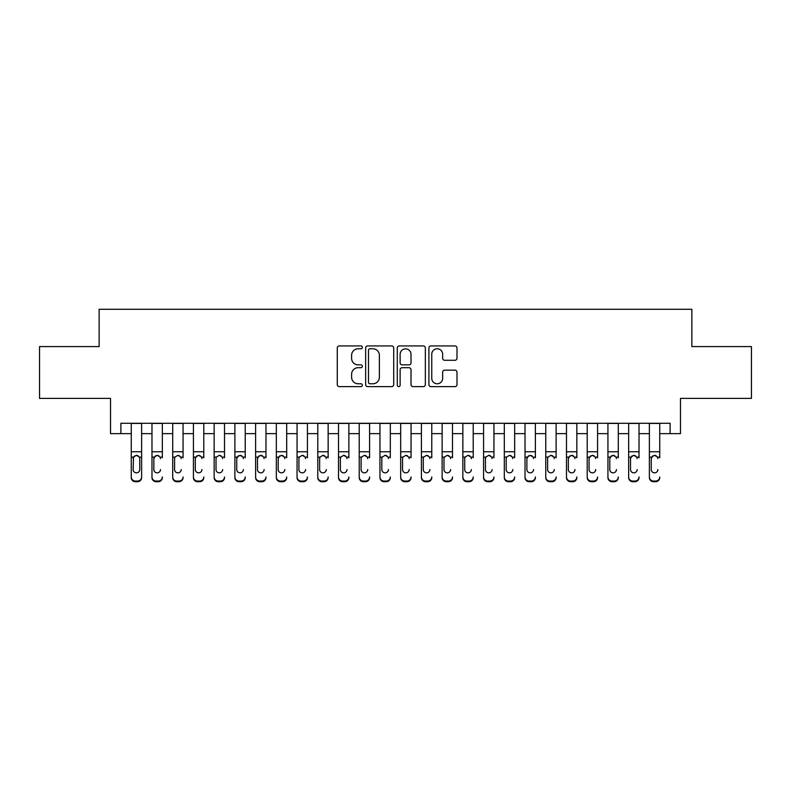 <?xml version="1.0" encoding="UTF-8"?>
<svg xmlns="http://www.w3.org/2000/svg" width="791" height="791" viewBox="0 0 791 791"><rect width="100%" height="100%" fill="white"/><g stroke="black" fill="none" stroke-linecap="round" stroke-linejoin="round"><path stroke-width="1.19" d="M362.337 347.358A1.424 1.424 0 0 0 360.914 345.934L339.299 345.934A2.037 2.037 0 0 0 337.273 347.971L337.273 384.584A2.037 2.037 0 0 0 339.299 386.621L360.914 386.621A1.424 1.424 0 0 0 362.337 385.197A1.424 1.424 0 0 0 360.914 383.773L358.115 383.773A6.506 6.506 0 0 1 351.609 377.267L351.609 374.212A6.506 6.506 0 0 1 358.115 367.706L360.914 367.706A1.424 1.424 0 0 0 362.337 366.282A1.424 1.424 0 0 0 360.914 364.859L358.115 364.859A6.506 6.506 0 0 1 351.609 358.343L351.609 355.297A6.506 6.506 0 0 1 358.115 348.782L360.914 348.782A1.424 1.424 0 0 0 362.337 347.358M454.954 360.281A2.037 2.037 0 0 0 456.99 358.244L456.99 347.971A2.037 2.037 0 0 0 454.954 345.934L430.947 345.934A2.037 2.037 0 0 0 428.91 347.971L428.91 384.584A2.037 2.037 0 0 0 430.947 386.621L454.954 386.621A2.037 2.037 0 0 0 456.99 384.584L456.99 372.175A2.037 2.037 0 0 0 454.954 370.139L444.68 370.139A2.037 2.037 0 0 0 442.644 372.175L442.644 378.335A5.438 5.438 0 0 1 437.205 383.773A5.438 5.438 0 0 1 431.757 378.335L431.757 354.23A5.438 5.438 0 0 1 437.205 348.782A5.438 5.438 0 0 1 442.644 354.23L442.644 358.244A2.037 2.037 0 0 0 444.68 360.281L454.954 360.281M120.894 433.636L120.894 423.274L670.106 423.274L670.106 433.636L680.468 433.636L680.468 398.397L751.45 398.397L751.45 346.587L691.868 346.587L691.868 309.281L99.132 309.281L99.132 346.587L39.55 346.587L39.55 398.397L110.532 398.397L110.532 433.636L131.257 433.636M393.72 347.971A2.037 2.037 0 0 0 391.683 345.934L367.677 345.934A2.037 2.037 0 0 0 365.65 347.971L365.65 384.584A2.037 2.037 0 0 0 367.677 386.621L391.683 386.621A2.037 2.037 0 0 0 393.72 384.584L393.72 347.971M399.317 345.934L423.323 345.934A2.037 2.037 0 0 1 425.35 347.971L425.35 384.584A2.037 2.037 0 0 1 423.323 386.621L413.05 386.621A2.037 2.037 0 0 1 411.013 384.584L411.013 369.733A2.037 2.037 0 0 0 408.977 367.706L402.164 367.706A2.037 2.037 0 0 0 400.127 369.733L400.127 385.197A1.424 1.424 0 0 1 398.704 386.621A1.424 1.424 0 0 1 397.28 385.197L397.28 347.971A2.037 2.037 0 0 1 399.317 345.934M141.619 433.636L151.981 433.636M162.343 433.636L172.705 433.636M183.067 433.636L193.429 433.636M203.791 433.636L214.153 433.636M224.515 433.636L234.878 433.636M245.24 433.636L255.612 433.636M265.974 433.636L276.336 433.636M286.698 433.636L297.06 433.636M307.422 433.636L317.784 433.636M328.146 433.636L338.508 433.636M348.871 433.636L359.233 433.636M369.595 433.636L379.957 433.636M390.319 433.636L400.681 433.636M411.043 433.636L421.405 433.636M431.767 433.636L442.129 433.636M452.492 433.636L462.854 433.636M473.216 433.636L483.578 433.636M493.94 433.636L504.302 433.636M514.664 433.636L525.026 433.636M535.388 433.636L545.76 433.636M556.122 433.636L566.485 433.636M576.847 433.636L587.209 433.636M597.571 433.636L607.933 433.636M618.295 433.636L628.657 433.636M639.019 433.636L649.381 433.636M659.743 433.636L670.106 433.636M369.921 348.782A1.424 1.424 0 0 0 368.497 350.205L368.497 382.35A1.424 1.424 0 0 0 369.921 383.773L372.868 383.773A6.506 6.506 0 0 0 379.373 377.267L379.373 355.297A6.506 6.506 0 0 0 372.868 348.782L369.921 348.782M411.013 354.328A5.438 5.438 0 0 0 405.565 348.88A5.438 5.438 0 0 0 400.127 354.328L400.127 362.822A2.037 2.037 0 0 0 402.164 364.859L408.977 364.859A2.037 2.037 0 0 0 411.013 362.822L411.013 354.328M131.257 457.762L131.257 476.953A4.143 4.113 -0 0 0 135.399 481.066L137.476 481.066A4.143 4.113 -0 0 0 141.619 476.953L141.619 477.606A4.143 4.113 180 0 1 137.476 481.719L137.476 481.066M139.75 469.547L139.75 458.632L139.75 469.547A3.312 3.293 180 0 1 136.438 472.84A3.312 3.293 180 0 0 139.75 469.547M133.125 470.2L133.125 469.547A3.312 3.293 180 0 0 136.438 472.84M134.707 455.794L133.125 458.375M138.168 455.794L136.438 455.3L139.384 457.109L139.75 458.632M141.619 423.274L141.619 476.953M131.257 423.274L131.257 477.606A4.143 4.113 180 0 0 135.399 481.719L137.476 481.719M131.257 457.109L133.491 457.109L133.125 469.547M133.491 457.109L136.438 455.3M151.981 423.274L151.981 476.953A4.143 4.113 -0 0 0 156.124 481.066L158.2 481.066A4.143 4.113 -0 0 0 162.343 476.953L162.343 477.606A4.143 4.113 180 0 1 158.2 481.719L158.2 481.066M162.343 457.762L162.343 423.274M160.484 470.2L160.484 469.547A3.312 3.293 180 0 1 157.162 472.84A3.312 3.293 180 0 0 160.484 469.547M153.85 470.2L153.85 469.547A3.312 3.293 180 0 0 157.162 472.84A3.312 3.293 180 0 1 153.85 469.547L153.85 458.375M155.431 455.794L153.85 458.632L154.215 457.109L157.162 455.3L160.108 457.109L160.484 458.632M158.892 455.794L157.162 455.3M172.705 423.274L172.705 476.953A4.143 4.113 -0 0 0 176.848 481.066L178.924 481.066A4.143 4.113 -0 0 0 183.067 476.953L183.067 477.606A4.143 4.113 180 0 1 178.924 481.719L178.924 481.066M183.067 457.762L183.067 423.274M181.208 470.2L181.208 469.547A3.312 3.293 180 0 1 177.886 472.84A3.312 3.293 180 0 0 181.208 469.547M174.574 470.2L174.574 469.547A3.312 3.293 180 0 0 177.886 472.84A3.312 3.293 180 0 1 174.574 469.547L174.574 458.375M174.94 457.109L174.574 458.632L174.94 457.109L177.886 455.3L174.94 457.109L172.705 457.109M179.616 455.794L177.886 455.3L180.842 457.109L181.208 458.632M193.429 423.274L193.429 476.953A4.143 4.113 -0 0 0 197.582 481.066L199.648 481.066A4.143 4.113 -0 0 0 203.791 476.953L203.791 477.606A4.143 4.113 180 0 1 199.648 481.719L199.648 481.066M203.791 457.762L203.791 423.274M201.932 470.2L201.932 469.547A3.312 3.293 180 0 1 198.61 472.84A3.312 3.293 180 0 0 201.932 469.547M195.298 470.2L195.298 469.547A3.312 3.293 180 0 0 198.61 472.84A3.312 3.293 180 0 1 195.298 469.547L195.298 458.375M196.88 455.794L195.298 458.632L195.664 457.109L198.61 455.3L201.567 457.109L201.932 458.632M200.341 455.794L198.61 455.3M214.153 423.274L214.153 476.953A4.143 4.113 -0 0 0 218.306 481.066L220.373 481.066A4.143 4.113 -0 0 0 224.515 476.953L224.515 477.606A4.143 4.113 180 0 1 220.373 481.719L220.373 481.066M224.515 457.762L224.515 423.274M222.657 470.2L222.657 469.547A3.312 3.293 180 0 1 219.334 472.84A3.312 3.293 180 0 0 222.657 469.547M216.022 470.2L216.022 469.547A3.312 3.293 180 0 0 219.334 472.84A3.312 3.293 180 0 1 216.022 469.547L216.022 458.375M216.388 457.109L216.022 458.632L216.388 457.109L219.334 455.3L216.388 457.109L214.153 457.109M221.065 455.794L219.334 455.3L222.291 457.109L222.657 458.632M156.124 481.066L156.124 481.719L158.2 481.719M156.124 481.719A4.143 4.113 180 0 1 151.981 477.606L151.981 476.953M176.848 481.066L176.848 481.719L178.924 481.719M176.848 481.719A4.143 4.113 180 0 1 172.705 477.606L172.705 476.953M197.582 481.066L197.582 481.719L199.648 481.719M197.582 481.719A4.143 4.113 180 0 1 193.429 477.606L193.429 476.953M218.306 481.066L218.306 481.719L220.373 481.719M218.306 481.719A4.143 4.113 180 0 1 214.153 477.606L214.153 476.953M234.878 423.274L234.878 476.953A4.143 4.113 -0 0 0 239.03 481.066L241.097 481.066A4.143 4.113 -0 0 0 245.24 476.953L245.24 477.606A4.143 4.113 180 0 1 241.097 481.719L241.097 481.066M245.24 457.762L245.24 423.274M243.381 470.2L243.381 469.547A3.312 3.293 180 0 1 240.059 472.84A3.312 3.293 180 0 0 243.381 469.547M236.746 470.2L236.746 469.547A3.312 3.293 180 0 0 240.059 472.84A3.312 3.293 180 0 1 236.746 469.547L236.746 458.375M238.328 455.794L236.746 458.632L237.112 457.109L240.059 455.3L243.015 457.109L243.381 458.632M241.789 455.794L240.059 455.3M239.03 481.066L239.03 481.719L241.097 481.719M239.03 481.719A4.143 4.113 180 0 1 234.878 477.606L234.878 476.953M255.612 423.274L255.612 476.953A4.143 4.113 -0 0 0 259.755 481.066L261.821 481.066A4.143 4.113 -0 0 0 265.974 476.953L265.974 477.606A4.143 4.113 180 0 1 261.821 481.719L261.821 481.066M265.974 457.762L265.974 423.274M264.105 470.2L264.105 469.547A3.312 3.293 180 0 1 260.793 472.84A3.312 3.293 180 0 0 264.105 469.547M257.47 470.2L257.47 469.547A3.312 3.293 180 0 0 260.793 472.84A3.312 3.293 180 0 1 257.47 469.547L257.47 458.375M259.062 455.794L257.47 458.632L257.836 457.109L260.793 455.3L263.739 457.109L264.105 458.632M262.523 455.794L260.793 455.3M259.755 481.066L259.755 481.719L261.821 481.719M259.755 481.719A4.143 4.113 180 0 1 255.612 477.606L255.612 476.953M276.336 423.274L276.336 476.953A4.143 4.113 -0 0 0 280.479 481.066L282.545 481.066A4.143 4.113 -0 0 0 286.698 476.953L286.698 477.606A4.143 4.113 180 0 1 282.545 481.719L282.545 481.066M286.698 457.762L286.698 423.274M284.829 470.2L284.829 469.547A3.312 3.293 180 0 1 281.517 472.84A3.312 3.293 180 0 0 284.829 469.547M278.195 470.2L278.195 469.547A3.312 3.293 180 0 0 281.517 472.84A3.312 3.293 180 0 1 278.195 469.547L278.195 458.375M279.787 455.794L278.195 458.632L278.561 457.109L281.517 455.3L284.463 457.109L284.829 458.632M283.247 455.794L281.517 455.3M280.479 481.066L280.479 481.719L282.545 481.719M280.479 481.719A4.143 4.113 180 0 1 276.336 477.606L276.336 476.953M297.06 423.274L297.06 476.953A4.143 4.113 -0 0 0 301.203 481.066L303.269 481.066A4.143 4.113 -0 0 0 307.422 476.953L307.422 477.606A4.143 4.113 180 0 1 303.269 481.719L303.269 481.066M307.422 457.762L307.422 423.274M305.553 470.2L305.553 469.547A3.312 3.293 180 0 1 302.241 472.84A3.312 3.293 180 0 0 305.553 469.547M298.919 470.2L298.919 469.547A3.312 3.293 180 0 0 302.241 472.84A3.312 3.293 180 0 1 298.919 469.547L298.919 458.375M299.285 457.109L298.919 458.632L299.285 457.109L302.241 455.3L299.285 457.109L297.06 457.109M303.971 455.794L302.241 455.3L305.188 457.109L305.553 458.632M301.203 481.066L301.203 481.719L303.269 481.719M301.203 481.719A4.143 4.113 180 0 1 297.06 477.606L297.06 476.953M317.784 423.274L317.784 476.953A4.143 4.113 -0 0 0 321.927 481.066L324.003 481.066A4.143 4.113 -0 0 0 328.146 476.953L328.146 477.606A4.143 4.113 180 0 1 324.003 481.719L324.003 481.066M328.146 457.762L328.146 423.274M326.278 470.2L326.278 469.547A3.312 3.293 180 0 1 322.965 472.84A3.312 3.293 180 0 0 326.278 469.547M319.643 470.2L319.643 469.547A3.312 3.293 180 0 0 322.965 472.84A3.312 3.293 180 0 1 319.643 469.547L319.643 458.375M320.019 457.109L319.643 458.632L320.019 457.109L322.965 455.3L320.019 457.109L317.784 457.109M324.696 455.794L322.965 455.3L325.912 457.109L326.278 458.632M321.927 481.066L321.927 481.719L324.003 481.719M321.927 481.719A4.143 4.113 180 0 1 317.784 477.606L317.784 476.953M338.508 423.274L338.508 476.953A4.143 4.113 -0 0 0 342.651 481.066L344.728 481.066A4.143 4.113 -0 0 0 348.871 476.953L348.871 477.606A4.143 4.113 180 0 1 344.728 481.719L344.728 481.066M348.871 457.762L348.871 423.274M347.002 470.2L347.002 469.547A3.312 3.293 180 0 1 343.69 472.84A3.312 3.293 180 0 0 347.002 469.547M340.367 470.2L340.367 469.547A3.312 3.293 180 0 0 343.69 472.84A3.312 3.293 180 0 1 340.367 469.547L340.367 458.375M340.743 457.109L340.367 458.632L340.743 457.109L343.69 455.3L340.743 457.109L338.508 457.109M345.42 455.794L343.69 455.3L346.636 457.109L347.002 458.632M342.651 481.066L342.651 481.719L344.728 481.719M342.651 481.719A4.143 4.113 180 0 1 338.508 477.606L338.508 476.953M359.233 423.274L359.233 476.953A4.143 4.113 -0 0 0 363.376 481.066L365.452 481.066A4.143 4.113 -0 0 0 369.595 476.953L369.595 477.606A4.143 4.113 180 0 1 365.452 481.719L365.452 481.066M369.595 457.762L369.595 423.274M367.726 470.2L367.726 469.547A3.312 3.293 180 0 1 364.414 472.84A3.312 3.293 180 0 0 367.726 469.547M361.101 470.2L361.101 469.547A3.312 3.293 180 0 0 364.414 472.84A3.312 3.293 180 0 1 361.101 469.547L361.101 458.375M361.467 457.109L361.101 458.632L361.467 457.109L364.414 455.3L361.467 457.109L359.233 457.109M366.144 455.794L364.414 455.3L367.36 457.109L367.726 458.632M363.376 481.066L363.376 481.719L365.452 481.719M363.376 481.719A4.143 4.113 180 0 1 359.233 477.606L359.233 476.953M379.957 423.274L379.957 476.953A4.143 4.113 -0 0 0 384.1 481.066L386.176 481.066A4.143 4.113 -0 0 0 390.319 476.953L390.319 477.606A4.143 4.113 180 0 1 386.176 481.719L386.176 481.066M390.319 457.762L390.319 423.274M388.45 470.2L388.45 469.547A3.312 3.293 180 0 1 385.138 472.84A3.312 3.293 180 0 0 388.45 469.547M381.826 470.2L381.826 469.547A3.312 3.293 180 0 0 385.138 472.84A3.312 3.293 180 0 1 381.826 469.547L381.826 458.375M382.191 457.109L381.826 458.632L382.191 457.109L385.138 455.3L382.191 457.109L379.957 457.109M386.868 455.794L385.138 455.3L388.084 457.109L388.45 458.632M384.1 481.066L384.1 481.719L386.176 481.719M384.1 481.719A4.143 4.113 180 0 1 379.957 477.606L379.957 476.953M400.681 423.274L400.681 476.953A4.143 4.113 -0 0 0 404.824 481.066L406.9 481.066A4.143 4.113 -0 0 0 411.043 476.953L411.043 477.606A4.143 4.113 180 0 1 406.9 481.719L406.9 481.066M411.043 457.762L411.043 423.274M409.174 470.2L409.174 469.547A3.312 3.293 180 0 1 405.862 472.84A3.312 3.293 180 0 0 409.174 469.547M402.55 470.2L402.55 469.547A3.312 3.293 180 0 0 405.862 472.84A3.312 3.293 180 0 1 402.55 469.547L402.55 458.375M402.916 457.109L402.55 458.632L402.916 457.109L405.862 455.3L402.916 457.109L400.681 457.109M407.592 455.794L405.862 455.3L408.809 457.109L409.174 458.632M404.824 481.066L404.824 481.719L406.9 481.719M404.824 481.719A4.143 4.113 180 0 1 400.681 477.606L400.681 476.953M421.405 423.274L421.405 476.953A4.143 4.113 -0 0 0 425.548 481.066L427.624 481.066A4.143 4.113 -0 0 0 431.767 476.953L431.767 477.606A4.143 4.113 180 0 1 427.624 481.719L427.624 481.066M431.767 457.762L431.767 423.274M429.899 470.2L429.899 469.547A3.312 3.293 180 0 1 426.586 472.84A3.312 3.293 180 0 0 429.899 469.547M423.274 470.2L423.274 469.547A3.312 3.293 180 0 0 426.586 472.84A3.312 3.293 180 0 1 423.274 469.547L423.274 458.375M423.64 457.109L423.274 458.632L423.64 457.109L426.586 455.3L423.64 457.109L421.405 457.109M428.317 455.794L426.586 455.3L429.533 457.109L429.899 458.632M425.548 481.066L425.548 481.719L427.624 481.719M425.548 481.719A4.143 4.113 180 0 1 421.405 477.606L421.405 476.953M442.129 423.274L442.129 476.953A4.143 4.113 -0 0 0 446.272 481.066L448.349 481.066A4.143 4.113 -0 0 0 452.492 476.953L452.492 477.606A4.143 4.113 180 0 1 448.349 481.719L448.349 481.066M452.492 457.762L452.492 423.274M450.633 470.2L450.633 469.547A3.312 3.293 180 0 1 447.31 472.84A3.312 3.293 180 0 0 450.633 469.547M443.998 470.2L443.998 469.547A3.312 3.293 180 0 0 447.31 472.84A3.312 3.293 180 0 1 443.998 469.547L443.998 458.375M444.364 457.109L443.998 458.632L444.364 457.109L447.31 455.3L444.364 457.109L442.129 457.109M449.041 455.794L447.31 455.3L450.257 457.109L450.633 458.632M446.272 481.066L446.272 481.719L448.349 481.719M446.272 481.719A4.143 4.113 180 0 1 442.129 477.606L442.129 476.953M462.854 423.274L462.854 476.953A4.143 4.113 -0 0 0 466.997 481.066L469.073 481.066A4.143 4.113 -0 0 0 473.216 476.953L473.216 477.606A4.143 4.113 180 0 1 469.073 481.719L469.073 481.066M473.216 457.762L473.216 423.274M471.357 470.2L471.357 469.547A3.312 3.293 180 0 1 468.035 472.84A3.312 3.293 180 0 0 471.357 469.547M464.722 470.2L464.722 469.547A3.312 3.293 180 0 0 468.035 472.84A3.312 3.293 180 0 1 464.722 469.547L464.722 458.375M465.088 457.109L464.722 458.632L465.088 457.109L468.035 455.3L465.088 457.109L462.854 457.109M469.765 455.794L468.035 455.3L470.981 457.109L471.357 458.632M466.997 481.066L466.997 481.719L469.073 481.719M466.997 481.719A4.143 4.113 180 0 1 462.854 477.606L462.854 476.953M483.578 423.274L483.578 476.953A4.143 4.113 -0 0 0 487.731 481.066L489.797 481.066A4.143 4.113 -0 0 0 493.94 476.953L493.94 477.606A4.143 4.113 180 0 1 489.797 481.719L489.797 481.066M493.94 457.762L493.94 423.274M492.081 470.2L492.081 469.547A3.312 3.293 180 0 1 488.759 472.84A3.312 3.293 180 0 0 492.081 469.547M485.447 470.2L485.447 469.547A3.312 3.293 180 0 0 488.759 472.84A3.312 3.293 180 0 1 485.447 469.547L485.447 458.375M485.812 457.109L485.447 458.632L485.812 457.109L488.759 455.3L485.812 457.109L483.578 457.109M490.489 455.794L488.759 455.3L491.715 457.109L492.081 458.632M487.731 481.066L487.731 481.719L489.797 481.719M487.731 481.719A4.143 4.113 180 0 1 483.578 477.606L483.578 476.953M504.302 423.274L504.302 476.953A4.143 4.113 -0 0 0 508.455 481.066L510.521 481.066A4.143 4.113 -0 0 0 514.664 476.953L514.664 477.606A4.143 4.113 180 0 1 510.521 481.719L510.521 481.066M514.664 457.762L514.664 423.274M512.805 470.2L512.805 469.547A3.312 3.293 180 0 1 509.483 472.84A3.312 3.293 180 0 0 512.805 469.547M506.171 470.2L506.171 469.547A3.312 3.293 180 0 0 509.483 472.84A3.312 3.293 180 0 1 506.171 469.547L506.171 458.375M506.537 457.109L506.171 458.632L506.537 457.109L509.483 455.3L506.537 457.109L504.302 457.109M511.213 455.794L509.483 455.3L512.439 457.109L512.805 458.632M508.455 481.066L508.455 481.719L510.521 481.719M508.455 481.719A4.143 4.113 180 0 1 504.302 477.606L504.302 476.953M525.026 423.274L525.026 476.953A4.143 4.113 -0 0 0 529.179 481.066L531.245 481.066A4.143 4.113 -0 0 0 535.388 476.953L535.388 477.606A4.143 4.113 180 0 1 531.245 481.719L531.245 481.066M535.388 457.762L535.388 423.274M533.529 470.2L533.529 469.547A3.312 3.293 180 0 1 530.207 472.84A3.312 3.293 180 0 0 533.529 469.547M526.895 470.2L526.895 469.547A3.312 3.293 180 0 0 530.207 472.84A3.312 3.293 180 0 1 526.895 469.547L526.895 458.375M528.477 455.794L526.895 458.632L527.261 457.109L530.207 455.3L533.164 457.109L533.529 458.632M531.938 455.794L530.207 455.3M529.179 481.066L529.179 481.719L531.245 481.719M529.179 481.719A4.143 4.113 180 0 1 525.026 477.606L525.026 476.953M545.76 423.274L545.76 476.953A4.143 4.113 -0 0 0 549.903 481.066L551.97 481.066A4.143 4.113 -0 0 0 556.122 476.953L556.122 477.606A4.143 4.113 180 0 1 551.97 481.719L551.97 481.066M556.122 457.762L556.122 423.274M554.254 470.2L554.254 469.547A3.312 3.293 180 0 1 550.941 472.84A3.312 3.293 180 0 0 554.254 469.547M547.619 470.2L547.619 469.547A3.312 3.293 180 0 0 550.941 472.84A3.312 3.293 180 0 1 547.619 469.547L547.619 458.375M547.985 457.109L547.619 458.632L547.985 457.109L550.941 455.3L547.985 457.109L545.76 457.109M552.672 455.794L550.941 455.3L553.888 457.109L554.254 458.632M549.903 481.066L549.903 481.719L551.97 481.719M549.903 481.719A4.143 4.113 180 0 1 545.76 477.606L545.76 476.953M566.485 423.274L566.485 476.953A4.143 4.113 -0 0 0 570.627 481.066L572.694 481.066A4.143 4.113 -0 0 0 576.847 476.953L576.847 477.606A4.143 4.113 180 0 1 572.694 481.719L572.694 481.066M576.847 457.762L576.847 423.274M574.978 470.2L574.978 469.547A3.312 3.293 180 0 1 571.666 472.84A3.312 3.293 180 0 0 574.978 469.547M568.343 470.2L568.343 469.547A3.312 3.293 180 0 0 571.666 472.84A3.312 3.293 180 0 1 568.343 469.547L568.343 458.375M569.935 455.794L568.343 458.632L568.709 457.109L571.666 455.3L574.612 457.109L574.978 458.632M573.396 455.794L571.666 455.3M570.627 481.066L570.627 481.719L572.694 481.719M570.627 481.719A4.143 4.113 180 0 1 566.485 477.606L566.485 476.953M587.209 423.274L587.209 476.953A4.143 4.113 -0 0 0 591.352 481.066L593.418 481.066A4.143 4.113 -0 0 0 597.571 476.953L597.571 477.606A4.143 4.113 180 0 1 593.418 481.719L593.418 481.066M597.571 457.762L597.571 423.274M595.702 470.2L595.702 469.547A3.312 3.293 180 0 1 592.39 472.84A3.312 3.293 180 0 0 595.702 469.547M589.068 470.2L589.068 469.547A3.312 3.293 180 0 0 592.39 472.84A3.312 3.293 180 0 1 589.068 469.547L589.068 458.375M590.659 455.794L589.068 458.632L589.433 457.109L592.39 455.3L595.336 457.109L595.702 458.632M594.12 455.794L592.39 455.3M591.352 481.066L591.352 481.719L593.418 481.719M591.352 481.719A4.143 4.113 180 0 1 587.209 477.606L587.209 476.953M607.933 423.274L607.933 476.953A4.143 4.113 -0 0 0 612.076 481.066L614.152 481.066A4.143 4.113 -0 0 0 618.295 476.953L618.295 477.606A4.143 4.113 180 0 1 614.152 481.719L614.152 481.066M618.295 457.762L618.295 423.274M616.426 470.2L616.426 469.547A3.312 3.293 180 0 1 613.114 472.84A3.312 3.293 180 0 0 616.426 469.547M609.792 470.2L609.792 469.547A3.312 3.293 180 0 0 613.114 472.84A3.312 3.293 180 0 1 609.792 469.547L609.792 458.375M611.384 455.794L609.792 458.632L610.158 457.109L613.114 455.3L616.06 457.109L616.426 458.632M614.844 455.794L613.114 455.3M612.076 481.066L612.076 481.719L614.152 481.719M612.076 481.719A4.143 4.113 180 0 1 607.933 477.606L607.933 476.953M628.657 423.274L628.657 476.953A4.143 4.113 -0 0 0 632.8 481.066L634.876 481.066A4.143 4.113 -0 0 0 639.019 476.953L639.019 477.606A4.143 4.113 180 0 1 634.876 481.719L634.876 481.066M639.019 457.762L639.019 423.274M637.15 470.2L637.15 469.547A3.312 3.293 180 0 1 633.838 472.84A3.312 3.293 180 0 0 637.15 469.547M630.516 470.2L630.516 469.547A3.312 3.293 180 0 0 633.838 472.84A3.312 3.293 180 0 1 630.516 469.547L630.516 458.375M632.108 455.794L630.516 458.632L630.892 457.109L633.838 455.3L636.785 457.109L637.15 458.632M635.568 455.794L633.838 455.3M632.8 481.066L632.8 481.719L634.876 481.719M632.8 481.719A4.143 4.113 180 0 1 628.657 477.606L628.657 476.953M649.381 423.274L649.381 476.953A4.143 4.113 -0 0 0 653.524 481.066L655.601 481.066A4.143 4.113 -0 0 0 659.743 476.953L659.743 477.606A4.143 4.113 180 0 1 655.601 481.719L655.601 481.066M659.743 457.762L659.743 423.274M657.875 470.2L657.875 469.547A3.312 3.293 180 0 1 654.562 472.84A3.312 3.293 180 0 0 657.875 469.547M651.25 470.2L651.25 469.547A3.312 3.293 180 0 0 654.562 472.84A3.312 3.293 180 0 1 651.25 469.547L651.25 458.375M652.832 455.794L651.25 458.632L651.616 457.109L654.562 455.3L657.509 457.109L657.875 458.632M656.293 455.794L654.562 455.3M653.524 481.066L653.524 481.719L655.601 481.719M653.524 481.719A4.143 4.113 180 0 1 649.381 477.606L649.381 476.953M139.384 457.109L141.619 457.109M131.257 451.75L141.619 451.75M131.257 423.422L141.619 423.422M135.399 481.066L135.399 481.719M160.108 457.109L162.343 457.109M151.981 457.109L154.215 457.109M151.981 451.75L162.343 451.75M151.981 423.422L162.343 423.422M180.842 457.109L183.067 457.109M172.705 451.75L183.067 451.75M172.705 423.422L183.067 423.422M201.567 457.109L203.791 457.109M193.429 457.109L195.664 457.109M193.429 451.75L203.791 451.75M193.429 423.422L203.791 423.422M222.291 457.109L224.515 457.109M214.153 451.75L224.515 451.75M214.153 423.422L224.515 423.422M243.015 457.109L245.24 457.109M234.878 457.109L237.112 457.109M234.878 451.75L245.24 451.75M234.878 423.422L245.24 423.422M263.739 457.109L265.974 457.109M255.612 457.109L257.836 457.109M255.612 451.75L265.974 451.75M255.612 423.422L265.974 423.422M284.463 457.109L286.698 457.109M276.336 457.109L278.561 457.109M276.336 451.75L286.698 451.75M276.336 423.422L286.698 423.422M305.188 457.109L307.422 457.109M297.06 451.75L307.422 451.75M297.06 423.422L307.422 423.422M325.912 457.109L328.146 457.109M317.784 451.75L328.146 451.75M317.784 423.422L328.146 423.422M346.636 457.109L348.871 457.109M338.508 451.75L348.871 451.75M338.508 423.422L348.871 423.422M367.36 457.109L369.595 457.109M359.233 451.75L369.595 451.75M359.233 423.422L369.595 423.422M388.084 457.109L390.319 457.109M379.957 451.75L390.319 451.75M379.957 423.422L390.319 423.422M408.809 457.109L411.043 457.109M400.681 451.75L411.043 451.75M400.681 423.422L411.043 423.422M429.533 457.109L431.767 457.109M421.405 451.75L431.767 451.75M421.405 423.422L431.767 423.422M450.257 457.109L452.492 457.109M442.129 451.75L452.492 451.75M442.129 423.422L452.492 423.422M470.981 457.109L473.216 457.109M462.854 451.75L473.216 451.75M462.854 423.422L473.216 423.422M491.715 457.109L493.94 457.109M483.578 451.75L493.94 451.75M483.578 423.422L493.94 423.422M512.439 457.109L514.664 457.109M504.302 451.75L514.664 451.75M504.302 423.422L514.664 423.422M533.164 457.109L535.388 457.109M525.026 457.109L527.261 457.109M525.026 451.75L535.388 451.75M525.026 423.422L535.388 423.422M553.888 457.109L556.122 457.109M545.76 451.75L556.122 451.75M545.76 423.422L556.122 423.422M574.612 457.109L576.847 457.109M566.485 457.109L568.709 457.109M566.485 451.75L576.847 451.75M566.485 423.422L576.847 423.422M595.336 457.109L597.571 457.109M587.209 457.109L589.433 457.109M587.209 451.75L597.571 451.75M587.209 423.422L597.571 423.422M616.06 457.109L618.295 457.109M607.933 457.109L610.158 457.109M607.933 451.75L618.295 451.75M607.933 423.422L618.295 423.422M636.785 457.109L639.019 457.109M628.657 457.109L630.892 457.109M628.657 451.75L639.019 451.75M628.657 423.422L639.019 423.422M657.509 457.109L659.743 457.109M649.381 457.109L651.616 457.109M649.381 451.75L659.743 451.75M649.381 423.422L659.743 423.422"/></g></svg>
